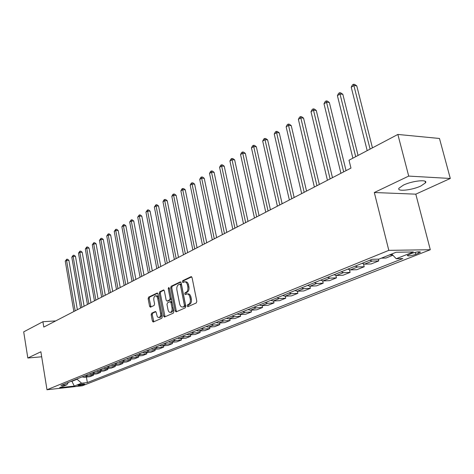 <?xml version="1.0" encoding="UTF-8"?>
<svg xmlns="http://www.w3.org/2000/svg" width="474" height="474" viewBox="0 0 474 474"><rect width="100%" height="100%" fill="white"/><g stroke="black" fill="none" stroke-linecap="round" stroke-linejoin="round"><path stroke-width="0.71" d="M187.117 306.02L187.852 306.69L196.277 302.957L196.817 301.28L192.065 277.616L191.01 276.692L182.691 280.703L182.33 281.864L182.952 282.54L184.576 281.852C185.95 281.787 186.91 282.824 187.443 284.963L187.828 286.912C188.184 289.513 187.621 291.291 186.158 292.251L185.085 292.742L184.718 293.91L185.352 294.591L186.946 293.933C188.344 293.868 189.316 294.923 189.861 297.097L190.252 299.058C190.607 301.671 190.044 303.443 188.563 304.379L187.485 304.859L187.117 306.02M187.337 293.916L188.036 293.886C189.434 293.815 190.406 294.869 190.951 297.038L191.348 299.005C191.697 301.612 191.135 303.384 189.659 304.32L188.575 304.8L188.415 306.441M191.697 276.852L183.782 280.661L183.586 282.249M184.984 281.834L185.66 281.811C187.04 281.746 188 282.782 188.534 284.915L188.925 286.865C189.274 289.466 188.711 291.243 187.248 292.197L186.169 292.695L185.992 294.313M420.912 185.968L425.504 182.834C428.383 179.107 412.273 180.748 403.398 185.127L399.007 188.184C396.347 191.869 412.024 190.252 420.912 185.968M84.265 384.367L84.722 384.106C83.602 383.816 81.439 384.13 78.246 385.036L77.801 385.297C78.927 385.581 81.078 385.273 84.265 384.367M151.656 313.196L151.182 314.76L152.373 321.058L153.215 322.024L161.818 318.226L162.304 316.638L157.961 293.993L157.131 293.05L148.611 297.133L148.143 298.709L149.571 306.257L150.394 307.199L154.097 305.493L154.571 303.911L153.854 300.143C153.588 297.779 154.121 296.327 155.466 295.788L156.823 296.38L157.617 297.992L160.544 313.207C160.81 315.566 160.283 317.011 158.95 317.539L157.931 317.278L157.232 316.478L156.207 312.479L155.365 311.519L151.656 313.196L152.723 313.13L152.249 314.695L153.813 321.769M40.877 351.773L27.824 358.006L23.7 331.859L42.921 321.716L43.792 327.084L350.961 168.098L349.018 160.218L397.864 134.45L408.707 176.091L374.312 192.515L388.81 250.355L46.991 389.746L40.877 351.773M175.167 310.908L176.18 311.862L185.251 307.839L185.772 306.192L181.151 282.854L180.268 281.894L171.173 286.255L170.676 287.89L175.167 310.908L176.251 310.843L176.648 311.655M173.342 313.118L164.448 317.041L163.583 316.063L159.228 293.382L159.714 291.783L163.524 289.964L164.371 290.918L166.161 300.143L167.02 301.108L169.633 299.912L170.13 298.294L168.252 288.636L168.697 287.469L169.295 288.133L173.845 311.501L173.342 313.118M411.817 253.389L407.296 255.45C407.859 256.339 410.685 255.978 415.763 254.366L420.331 252.292C419.78 251.392 416.942 251.759 411.817 253.389M388.81 250.355L430.303 249.727L82.286 385.795L46.991 389.746M86.404 377.049L87.346 382.565L402.853 258.573L396.24 258.727L413.346 251.955L396.092 252.251L379.01 259.124L372.09 259.29L60.891 385.475L66.798 384.823L68.351 382.447M87.346 382.565L81.611 383.193L74.3 386.085L59.588 387.726L66.798 384.823M374.312 192.515L415.805 194.162L450.3 178.467L408.707 176.091M450.3 178.467L439.475 138.473L397.864 134.45M27.824 358.006L41.682 356.792M415.805 194.162L430.303 249.727M55.713 320.916L42.921 321.716M71.876 381.019L71.924 381.321L77.061 379.247L77.007 378.939M70.827 381.44L71.924 381.321L74.3 386.085M396.24 258.727L391.725 254.011M392.591 254.911L389.314 254.976M381.446 258.146L385.907 258.046L392.905 255.243M378.317 259.142L378.756 260.913L372.161 261.079L369.696 260.256M362.089 263.343L364.542 264.148L371.13 263.965L378.756 260.913M363.546 264.024L364.21 266.743L357.627 266.939L355.174 266.145M347.809 269.131L350.25 269.913L356.821 269.7L364.21 266.743M349.504 269.854L350.114 272.39L343.549 272.621L341.114 271.845M333.974 274.742L336.404 275.501L342.957 275.258L350.114 272.39M335.888 275.483L336.451 277.865L329.91 278.125L327.487 277.373M320.56 280.181L322.984 280.922L329.513 280.644L336.451 277.865M322.681 280.916L323.203 283.174L316.685 283.458L314.274 282.729M307.561 285.455L309.966 286.172L316.472 285.869L323.203 283.174M309.86 286.172L310.351 288.328L303.852 288.636L301.458 287.925M294.941 290.568L297.334 291.267L303.816 290.941L310.351 288.328M297.411 291.261L297.879 293.323L291.403 293.661L289.022 292.968M282.7 295.533L285.075 296.214L291.534 295.865L297.879 293.323M285.324 296.203L285.763 298.182L279.316 298.537L276.946 297.868M270.808 300.356L273.172 301.02L279.601 300.646L285.763 298.182M273.575 300.996L273.996 302.898L267.579 303.277L265.221 302.619M259.254 305.037L261.607 305.683L268.006 305.297L273.996 302.898M262.163 305.653L262.56 307.478L256.167 307.875L253.827 307.241M248.026 309.593L250.361 310.221L256.736 309.812L262.56 307.478M251.06 310.174L251.439 311.933L245.076 312.354L242.753 311.732M237.113 314.019L239.435 314.629L245.775 314.203L251.439 311.933M240.265 314.576L240.626 316.271L234.292 316.703L231.982 316.099M226.495 318.321L228.8 318.919L235.116 318.475L240.626 316.271M229.76 318.854L230.103 320.489L223.799 320.939L221.506 320.347M216.168 322.51L218.455 323.09L224.741 322.634L230.103 320.489M219.533 323.013L219.859 324.589L213.59 325.057L211.309 324.483M206.113 326.586L208.388 327.155L214.639 326.681L219.859 324.589M209.573 327.066L209.887 328.589L203.648 329.069L201.379 328.506M196.319 330.556L198.582 331.113L204.804 330.627L209.887 328.589M199.874 331.012L200.17 332.481L193.967 332.973L191.715 332.428M186.786 334.425L189.031 334.964L195.217 334.466L200.17 332.481M190.424 334.851L190.702 336.273L184.534 336.783L182.294 336.244M177.495 338.193L179.723 338.72L185.879 338.211L190.702 336.273M181.21 338.596L181.477 339.971L175.339 340.492L173.117 339.965M168.436 341.867L170.652 342.382L176.772 341.861L181.477 339.971M172.228 342.246L172.483 343.579L166.38 344.106L164.17 343.597M159.602 345.445L161.806 345.949L167.891 345.416L172.483 343.579M163.465 345.807L163.708 347.092L157.635 347.632L155.442 347.134M150.993 348.935L153.179 349.433L159.228 348.888L163.708 347.092M154.915 349.279L155.146 350.523L149.109 351.074L146.934 350.582M142.585 352.348L144.76 352.828L150.779 352.277L155.146 350.523M146.567 352.662L146.792 353.871L140.79 354.428L138.627 353.954M134.385 355.672L136.542 356.146L142.532 355.583L146.792 353.871M138.42 355.968L138.639 357.141L132.673 357.704L130.522 357.236M126.38 358.919L128.525 359.381L134.474 358.812L138.639 357.141M130.469 359.191L130.676 360.335L124.739 360.904L122.606 360.447M118.565 362.089L120.692 362.539L126.605 361.964L130.676 360.335M122.695 362.343L122.896 363.451L116.995 364.032L114.874 363.582M110.928 365.181L113.043 365.626L118.921 365.045L122.896 363.451M115.105 365.424L115.295 366.497L109.429 367.083L107.325 366.645M103.468 368.209L105.566 368.642L111.414 368.055L115.295 366.497M107.687 368.428L107.871 369.471L102.04 370.064L99.943 369.637M96.175 371.166L98.26 371.592L104.073 370.994L107.871 369.471M100.435 371.367L100.607 372.38L94.812 372.985L92.732 372.558M89.047 374.057L91.121 374.472L96.897 373.868L100.607 372.38M93.337 374.241L93.508 375.23L87.749 375.835L85.681 375.42M82.079 376.883L84.135 377.292L89.882 376.682L93.508 375.23M77.061 379.247L81.611 383.193M180.795 282.101L172.258 286.213L171.754 287.842L176.251 310.843M184.036 306.4L184.398 305.244L180.357 284.791L179.741 284.116L178.532 284.678C177.098 285.638 176.553 287.392 176.897 289.952L179.634 303.858C180.167 306.026 181.127 307.081 182.52 307.022L185.127 306.334L185.488 305.185L184.398 305.244M180.724 284.104L181.441 284.744L185.488 305.185M183.248 306.98L184.001 306.838L182.911 306.897M185.127 306.334L184.001 306.838M164.028 290.171L160.787 291.735L160.301 293.335L165.047 316.792M167.861 301.031L170.711 299.858L171.209 298.241L169.331 288.589L168.252 288.636M169.307 288.198L169.331 288.589M168.021 309.765C168.454 311.56 169.236 312.431 170.362 312.384C171.742 311.839 172.293 310.363 172.015 307.964L170.972 302.631L169.976 301.695L167.488 302.845L166.99 304.456L168.021 309.765M171.167 312.33L171.44 312.319C172.82 311.774 173.371 310.298 173.093 307.904L172.015 307.964M170.213 301.654L171.185 301.6L172.056 302.572L173.093 307.904M155.845 311.702L152.723 313.13M159.768 317.485L160.022 317.473C161.356 316.94 161.883 315.5 161.616 313.142L160.544 313.207M155.75 295.776L157.528 295.995L158.594 297.625L161.616 313.142M157.629 293.258L149.677 297.085L149.209 298.656L150.981 306.945M372.446 147.858L356.768 85.883L354.048 85.51L351.234 87.222L367.184 150.637M370.099 149.097L353.545 84.254L354.629 84.402L356.768 85.883M351.234 87.222L352.419 84.941L353.545 84.254M358.06 155.448L342.844 94.32L340.136 93.971L337.405 95.635L352.881 158.18M355.707 156.693L339.668 92.714L340.753 92.857L342.844 94.32M337.405 95.635L338.578 93.384L339.668 92.714M346.044 170.646L329.353 102.497L326.651 102.177L324.003 103.788L340.925 173.294M343.674 171.866L326.219 100.921L327.297 101.051L329.353 102.497M324.003 103.788L325.158 101.566L326.219 100.921M332.475 177.667L316.265 110.43L313.569 110.134L311.003 111.692L327.439 180.274M330.105 178.894L313.172 108.884L314.25 109.002L316.265 110.43M311.003 111.692L312.147 109.506L313.172 108.884M319.316 184.475L303.561 118.127L300.883 117.848L298.389 119.365L314.363 187.04M316.946 185.701L300.516 116.604L301.588 116.717L303.561 118.127M298.389 119.365L299.521 117.208L300.516 116.604M306.548 191.087L291.237 125.598L288.565 125.343L286.142 126.819L301.671 193.611M304.178 192.314L288.228 124.099L289.294 124.2L291.237 125.598M286.142 126.819L287.262 124.692L288.228 124.099M294.153 197.498L279.263 132.856L276.603 132.619L274.25 134.047L289.353 199.987M291.788 198.725L276.295 131.375L277.361 131.47L279.263 132.856M274.25 134.047L275.358 131.95L276.295 131.375M282.119 203.731L267.632 139.901L264.984 139.688L262.697 141.08L277.391 206.178M279.755 204.952L264.705 138.449L265.76 138.538L267.632 139.901M262.697 141.08L263.787 139.006L264.705 138.449M270.429 209.781L256.327 146.756L253.691 146.561L251.469 147.912L265.772 212.192M268.065 211.001L253.436 145.322L254.491 145.405L256.327 146.756M251.469 147.912L252.547 145.868L253.436 145.322M259.065 215.664L245.331 153.416L242.706 153.238L240.549 154.554L254.473 218.04M256.707 216.885L242.481 152.006L243.529 152.083L245.331 153.416M240.549 154.554L241.616 152.533L242.481 152.006M248.015 221.382L234.642 159.898L232.029 159.732L229.926 161.012L243.494 223.722M245.662 222.596L232.029 159.732L231.822 158.512L232.864 158.577L234.642 159.898M229.926 161.012L230.98 159.021L231.822 158.512M237.267 226.945L224.232 166.202L221.636 166.054L219.592 167.298L232.811 229.25M234.92 228.16L221.636 166.054L221.453 164.833L222.49 164.899L224.232 166.202M219.592 167.298L220.635 165.337L221.453 164.833M226.809 232.355L214.106 172.34L211.517 172.21L209.526 173.419L222.413 234.63M224.469 233.569L211.517 172.21L211.357 170.996L212.388 171.049L214.106 172.34M209.526 173.419L210.557 171.481L211.357 170.996M216.63 237.628L204.241 178.319L201.669 178.2L199.732 179.379L212.293 239.868M214.295 238.837L201.669 178.2L201.527 176.992L202.552 177.039L204.241 178.319M199.732 179.379L200.751 177.466L201.527 176.992M206.717 242.759L194.63 184.143L192.071 184.036L190.187 185.186L202.439 244.969M204.395 243.962L192.071 184.036L191.946 182.834L192.971 182.875L194.63 184.143M190.187 185.186L191.194 183.296L191.946 182.834M197.066 247.754L185.269 189.819L182.721 189.724L180.884 190.844L192.847 249.94M194.743 248.957L182.721 189.724L182.614 188.528L183.634 188.563L185.269 189.819M180.884 190.844L181.88 188.978L182.614 188.528M187.657 252.624L176.138 195.347L173.608 195.27L171.813 196.36L183.491 254.781M185.346 253.821L173.608 195.27L173.52 194.073L174.533 194.109L176.138 195.347M171.813 196.36L172.803 194.512L173.52 194.073M178.485 257.37L167.239 200.745L164.721 200.674L162.973 201.74L174.373 259.497M176.18 258.561L164.721 200.674L164.65 199.489L165.657 199.513L167.239 200.745M162.973 201.74L163.951 199.915L164.65 199.489M169.544 261.998L158.559 206.006L156.059 205.947L154.346 206.984L165.485 264.101M167.245 263.189L156.059 205.947L155.999 204.762L157.001 204.786L158.559 206.006M154.346 206.984L155.999 204.762M160.816 266.512L150.092 211.137L147.598 211.09L145.933 212.103L156.817 268.586M158.535 267.697L147.598 211.09L147.556 209.917L148.552 209.935L150.092 211.137M145.933 212.103L147.556 209.917M152.308 270.921L141.821 216.15L139.344 216.114L137.721 217.104L148.356 272.965M150.033 272.1L139.344 216.114L139.32 214.941L140.31 214.953L141.821 216.15M137.721 217.104L139.32 214.941M144.001 275.216L133.751 221.038L131.292 221.014L129.704 221.98L140.103 277.237M141.738 276.389L131.292 221.014L131.274 219.847L132.258 219.859L133.751 221.038M129.704 221.98L131.274 219.847M135.896 279.411L125.871 225.814L123.424 225.802L121.871 226.744L132.039 281.408M133.638 280.584L123.424 225.802L123.424 224.64L124.401 224.646L125.871 225.814M121.871 226.744L123.424 224.64M127.98 283.511L118.168 230.483L115.739 230.477L114.222 231.395L124.17 285.484M125.728 284.678L115.739 230.477L115.751 229.321L116.723 229.321L118.168 230.483M114.222 231.395L115.751 229.321M120.242 287.517L110.649 235.039L108.226 235.039L106.745 235.945L116.48 289.466M118.002 288.672L108.226 235.039L108.25 233.895L109.216 233.895L110.649 235.039M106.745 235.945L108.25 233.895M112.688 291.427L103.296 239.494L100.891 239.506L99.445 240.383L108.967 293.353M110.46 292.582L100.891 239.506L100.926 238.363L101.886 238.363L103.296 239.494M99.445 240.383L100.926 238.363M105.299 295.249L96.109 243.855L93.716 243.867L92.3 244.732L101.626 297.151M103.083 296.398L93.716 243.867L93.763 242.735L94.717 242.729L96.109 243.855M92.3 244.732L93.763 242.735M98.082 298.987L89.076 248.115L86.701 248.139L85.32 248.98L94.45 300.866M95.872 300.131L86.701 248.139L86.754 247.007L87.708 246.995L89.076 248.115M85.32 248.98L86.754 247.007M91.02 302.643L82.203 252.281L79.839 252.31L78.488 253.134L87.429 304.498M88.822 303.781L79.839 252.31L79.905 251.184L80.853 251.173L82.203 252.281M78.488 253.134L79.905 251.184M84.117 306.216L75.479 256.357L73.126 256.393L71.805 257.198L80.568 308.053M81.925 307.348L73.126 256.393L73.203 255.273L74.14 255.261L75.479 256.357M71.805 257.198L73.203 255.273M77.363 309.712L68.896 260.344L66.561 260.386L65.264 261.174L73.849 311.531M75.182 310.837L66.561 260.386L66.644 259.278L67.575 259.26L68.896 260.344M65.264 261.174L66.644 259.278M364.542 264.148L372.161 261.079M350.25 269.913L357.627 266.939M336.404 275.501L343.549 272.621M322.984 280.922L329.91 278.125M309.966 286.172L316.685 283.458M297.334 291.267L303.852 288.636M285.075 296.214L291.403 293.661M273.172 301.02L279.316 298.537M261.607 305.683L267.579 303.277M250.361 310.221L256.167 307.875M239.435 314.629L245.076 312.354M228.8 318.919L234.292 316.703M218.455 323.09L223.799 320.939M208.388 327.155L213.59 325.057M198.582 331.113L203.648 329.069M189.031 334.964L193.967 332.973M179.723 338.72L184.534 336.783M170.652 342.382L175.339 340.492M161.806 345.949L166.38 344.106M153.179 349.433L157.635 347.632M144.76 352.828L149.109 351.074M136.542 356.146L140.79 354.428M128.525 359.381L132.673 357.704M120.692 362.539L124.739 360.904M113.043 365.626L116.995 364.032M105.566 368.642L109.429 367.083M98.26 371.592L102.04 370.064M91.121 374.472L94.812 372.985M84.135 377.292L87.749 375.835M418.204 251.824L418.572 253.264M415.242 252.352L415.763 254.366M189.659 304.32L188.563 304.379M191.348 299.005L190.252 299.058M190.951 297.038L189.861 297.097M186.169 292.695L185.085 292.742M187.248 292.197L186.158 292.251M188.925 286.865L187.828 286.912M188.534 284.915L187.443 284.963M183.782 280.661L182.691 280.703M191.443 276.674L191.01 276.692M188.575 304.8L187.485 304.859M171.754 287.842L170.676 287.89M172.258 286.213L171.173 286.255M180.541 281.923L180.132 281.935M181.441 284.744L180.357 284.791M164.662 315.998L163.583 316.063M160.301 293.335L159.228 293.382M160.787 291.735L159.714 291.783M163.773 289.993L163.394 290.005M168.223 301.014L167.144 301.067M170.711 299.858L169.633 299.912M171.209 298.241L170.13 298.294M172.056 302.572L170.972 302.631M155.579 311.531L155.247 311.554M158.76 298.27L157.688 298.324M150.637 306.192L149.571 306.257M149.209 298.656L148.143 298.709M149.677 297.085L148.611 297.133M157.368 293.074L157.001 293.092M153.44 320.981L152.373 321.058M152.249 314.695L151.182 314.76M425.089 181.264L425.504 182.834M420.225 251.872L420.331 252.292M180.825 284.068L179.824 284.11M183.604 306.956L182.52 307.022M168.098 301.049L167.02 301.108M171.44 312.319L170.362 312.384M160.022 317.473L158.95 317.539"/></g></svg>
